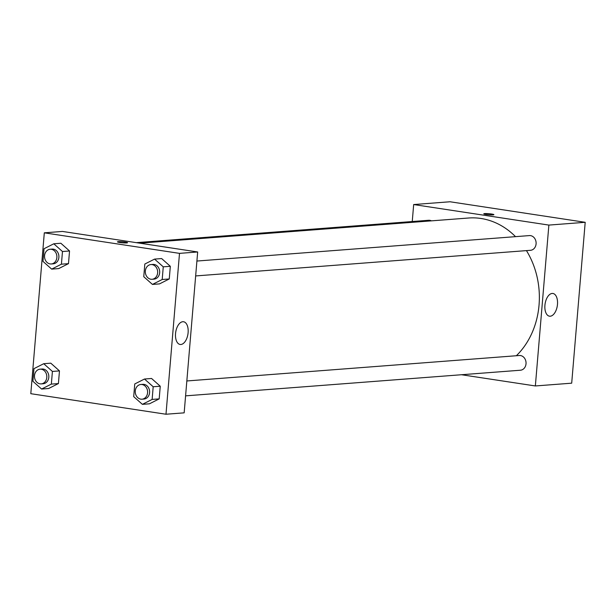 <?xml version="1.0" encoding="UTF-8"?>
<svg xmlns="http://www.w3.org/2000/svg" width="616" height="616" viewBox="0 0 616 616"><rect width="100%" height="100%" fill="white"/><g stroke="black" fill="none" stroke-linecap="round" stroke-linejoin="round"><path stroke-width="0.92" d="M412.25 221.529L413.675 204.55L450.011 201.763L585.2 222.307L571.694 383.175L535.358 385.955L461.507 374.736M557.48 304.343A11.488 6.191 -81.4 0 1 549.472 316.185A11.488 6.191 -81.4 0 1 545.083 303.896A11.488 6.191 -81.4 0 1 552.922 293.47A11.488 6.191 -81.4 0 1 557.48 304.343M413.675 204.55L548.871 225.086L585.2 222.307M548.871 225.086L535.358 385.955M484.615 213.598A5.074 0.531 -175.2 0 1 490.313 213.852A5.074 0.531 -175.2 0 1 493.893 214.661A5.074 0.531 -175.2 0 1 488.796 214.761A5.074 0.531 -175.2 0 1 483.783 213.814A5.074 0.531 -175.2 0 1 484.615 213.598M195.657 275.937L530.507 250.304A7.377 6.168 -94.4 0 0 536.089 242.473A7.377 6.168 -94.4 0 0 529.383 235.589L196.904 261.045M431.431 220.851A7.377 6.168 -94.4 0 0 429.775 220.32A7.377 6.168 -94.4 0 0 428.597 220.282L136.321 242.658M185.585 395.857L520.435 370.224A7.377 6.168 -94.4 0 0 526.049 363.101A7.377 6.168 -94.4 0 0 520.489 355.555A7.377 6.168 -94.4 0 0 519.311 355.509L186.833 380.965M515.523 236.652A77.47 64.765 -94.4 0 0 480.965 218.472A77.47 64.765 -94.4 0 0 468.607 218.01L139.794 243.181M516.354 355.74A77.47 64.765 -94.4 0 0 526.449 250.612M62.478 231.439L197.667 251.975L184.161 412.843L165.989 414.237L30.8 393.693L44.306 232.825L62.478 231.439M159.513 283.891L169.261 278.963L170.324 266.297L161.638 258.558L170.324 266.297L169.261 278.963L159.513 283.891L152.445 284.43L143.759 276.7L144.822 264.033L154.578 259.105L163.263 266.836L162.201 279.502L152.445 284.43M149.442 403.811L159.19 398.883L160.252 386.217L151.567 378.478L160.252 386.217L159.19 398.883L149.442 403.811L142.381 404.35L133.695 396.619L134.758 383.953L144.506 379.025L153.191 386.756L152.129 399.422L142.381 404.35M48.664 388.496L58.412 383.568L59.475 370.901L50.789 363.171L59.475 370.901L58.412 383.568L48.664 388.496L41.595 389.043L32.91 381.304L33.972 368.645L43.728 363.71L52.414 371.44L51.344 384.107L41.595 389.043M44.306 232.825L179.502 253.369L165.989 414.237M60.861 243.251L69.546 250.982L60.861 243.251L53.792 243.79L62.478 251.52L61.415 264.187L51.667 269.123L42.981 261.384L44.044 248.725L53.792 243.79M68.484 263.648L69.546 250.982L68.484 263.648L58.736 268.576L68.484 263.648L61.415 264.187M182.783 321.721A11.488 6.191 -81.4 0 1 183.553 321.752A11.488 6.191 -81.4 0 1 187.949 334.034A11.488 6.191 -81.4 0 1 180.103 344.46A11.488 6.191 -81.4 0 1 175.614 332.879A11.488 6.191 -81.4 0 1 182.783 321.721M179.502 253.369L197.667 251.975M119.727 242.496A5.074 0.531 -175.2 0 1 117.448 241.857A5.074 0.531 -175.2 0 1 122.546 241.757A5.074 0.531 -175.2 0 1 127.558 242.712A5.074 0.531 -175.2 0 1 124.886 242.95A5.074 0.531 -175.2 0 1 119.727 242.496M127.558 242.712A5.074 0.531 4.8 0 0 122.546 241.765A5.074 0.531 4.8 0 0 117.448 241.865M152.052 279.279L154.077 279.125A7.377 6.168 -94.4 0 0 159.69 272.002A7.377 6.168 -94.4 0 0 154.123 264.457A7.377 6.168 -94.4 0 0 152.945 264.41L150.928 264.564A7.377 6.168 -94.4 0 0 145.345 272.395A7.377 6.168 -94.4 0 0 152.052 279.279A7.377 6.168 -94.4 0 0 157.665 272.156A7.377 6.168 -94.4 0 0 152.106 264.611A7.377 6.168 -94.4 0 0 150.928 264.564M154.578 259.105L161.638 258.558M163.263 266.836L170.324 266.297M162.201 279.502L169.261 278.963M141.988 399.199L144.005 399.045A7.377 6.168 -94.4 0 0 149.619 391.922A7.377 6.168 -94.4 0 0 144.052 384.376A7.377 6.168 -94.4 0 0 142.881 384.33L140.856 384.484A7.377 6.168 -94.4 0 0 135.274 392.315A7.377 6.168 -94.4 0 0 141.988 399.199A7.377 6.168 -94.4 0 0 147.601 392.076A7.377 6.168 -94.4 0 0 142.034 384.53A7.377 6.168 -94.4 0 0 140.856 384.484M144.506 379.025L151.567 378.478M153.191 386.756L160.252 386.217M152.129 399.422L159.19 398.883M51.274 263.964L53.292 263.81A7.377 6.168 -94.4 0 0 58.905 256.687A7.377 6.168 -94.4 0 0 53.346 249.141A7.377 6.168 -94.4 0 0 52.168 249.103L50.15 249.257A7.377 6.168 -94.4 0 0 44.56 257.08A7.377 6.168 -94.4 0 0 51.274 263.964A7.377 6.168 -94.4 0 0 56.888 256.841A7.377 6.168 -94.4 0 0 51.328 249.295A7.377 6.168 -94.4 0 0 50.15 249.257M51.667 269.123L58.736 268.576M62.478 251.52L69.546 250.982M41.203 383.884L43.228 383.73A7.377 6.168 -94.4 0 0 48.833 376.607A7.377 6.168 -94.4 0 0 43.274 369.061A7.377 6.168 -94.4 0 0 42.096 369.015L40.078 369.176A7.377 6.168 -94.4 0 0 34.496 377A7.377 6.168 -94.4 0 0 41.203 383.884A7.377 6.168 -94.4 0 0 46.816 376.761A7.377 6.168 -94.4 0 0 41.257 369.215A7.377 6.168 -94.4 0 0 40.078 369.176M43.728 363.71L50.789 363.171M52.414 371.44L59.475 370.901M51.344 384.107L58.412 383.568"/></g></svg>
